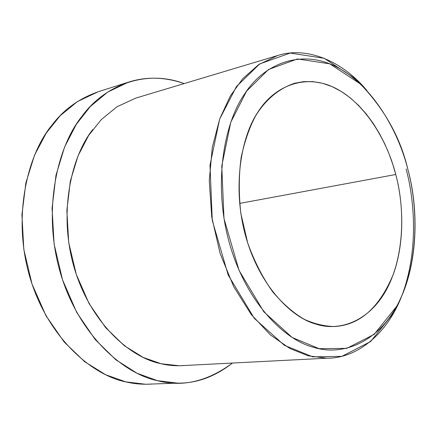 <?xml version="1.0" encoding="UTF-8"?>
<svg xmlns="http://www.w3.org/2000/svg" width="437" height="437" viewBox="0 0 437 437"><rect width="100%" height="100%" fill="white"/><g stroke="black" fill="none" stroke-linecap="round" stroke-linejoin="round"><path stroke-width="0.66" d="M407.901 169.518C418.591 207.739 419.116 265.964 396.638 306.37L374.094 334.431L346.76 348.371L319.13 348.677L292.167 337.479L263.801 311.767L239.066 270.448L223.99 218.533L221.767 166.016L230.791 122.218L246.561 91.191L268.558 69.483L297.428 58.957L329.76 63.829L360.438 83.997C384.811 109.627 400.631 138.136 407.901 169.518C398.642 132.105 373.427 86.286 337.135 67.211C300.803 48.081 263.249 64.403 244.594 94.037C224.918 121.541 212.442 182.038 229.288 242.715C246.228 303.311 285.317 340.407 313.695 347.333C342.351 356.543 379.174 342.411 399.047 301.738C418.925 261.118 418.018 206.674 407.901 169.518M406.126 168.966C415.44 203.861 417.63 252.608 402.624 293.648C387.668 334.709 356.128 358.64 326.783 358.203L308.32 355.833L289.933 348.518L270.459 334.988L251.16 314.394L233.762 286.787L220.128 253.493L211.748 217.058L209.263 180.667L212.306 147.247L219.756 118.82L230.168 96.222L242.699 78.742L258.54 64.703L277.517 55.57C306.342 46.06 342.182 60.748 366.78 90.399L356.445 79.534L324.227 58.312L290.184 53.052L259.698 63.939L236.395 86.613L219.642 119.148L209.995 165.186L212.273 220.439L228.196 275.042L254.361 318.409L284.34 345.279L312.794 356.86L341.898 356.341L370.636 341.543L394.289 312.029L401.903 295.543M239.623 203.418L395.753 174.5L392.797 164.367L389.11 154.032L384.636 143.636L379.343 133.356L373.22 123.403L366.282 113.997L358.586 105.383L350.217 97.801L341.302 91.47L332 86.581L322.495 83.276L312.974 81.621L303.639 81.626L294.658 83.238C278.019 88.738 264.811 100.827 255.607 115.914C249.576 127.145 244.78 140.856 241.229 157.047C238.771 174.614 238.646 193.454 240.863 213.556L247.713 243.043C254.547 261.839 262.948 278.2 272.923 292.124C283.302 304.168 293.73 313.214 304.196 319.261C313.99 323.801 324.014 326.226 334.267 326.548C359.788 325.215 379.524 307.664 393.475 273.901C405.061 241.142 403.22 202.38 395.753 174.5L239.623 203.418M152.682 384.008C143.522 384.642 134.749 383.976 126.359 382.009C93.267 375.76 48.321 338.997 29.973 277.566C11.739 216.047 27.957 153.922 51.768 125.359C63.584 109.594 79.305 98.314 98.92 91.519M128.385 82.183L98.041 91.797L77.409 101.603L60.104 115.783L46.246 133.072L34.512 155.228L25.892 182.764L21.926 214.818L23.827 249.5L32.038 284.105L45.972 315.711L64.146 341.985L84.647 361.689L105.623 374.722L125.687 381.851L145.647 384.26L177.373 383.118L157.282 380.622L137.06 373.264L115.871 359.815L95.135 339.489L76.699 312.379L62.518 279.767L54.106 244.081L52.069 208.334L55.969 175.335L64.578 147.029L76.338 124.288L90.257 106.59L107.644 92.12L128.385 82.183C146.215 76.442 164.809 76.901 184.179 83.571C143.91 68.494 103.077 86.914 81.883 116.384C57.968 145.614 41.783 209.552 60.41 273.021C79.163 336.403 124.643 374.334 157.959 380.785C182.764 387.291 207.613 381.375 232.506 363.038C214.791 376.803 196.415 383.495 177.373 383.118M185.277 365.463C176.439 366.179 167.994 365.518 159.942 363.469C130.445 357.362 90.606 323.522 74.203 267.761C57.892 211.934 71.854 155.638 92.775 129.543M277.517 55.57L135.863 98.068L116.985 106.77L101.176 119.689L88.613 135.514L78.07 155.763L70.346 181.027L66.856 210.53L68.702 242.513L76.289 274.42L89.055 303.524L105.623 327.641L124.212 345.623L143.15 357.417L161.187 363.764L179.438 365.764L326.783 358.203M395.753 174.5C404.427 206.138 405.066 252.641 387.947 286.819C370.833 321.037 339.598 332.158 315.645 324.003C291.867 317.71 259.594 286.339 245.621 236.018C231.719 185.649 241.781 135.355 257.988 112.047C273.322 87.039 304.584 72.531 335.381 88.165C366.146 103.766 387.843 142.609 395.753 174.5M396.638 306.37L394.289 312.029M360.438 83.997L356.445 79.534"/></g></svg>
